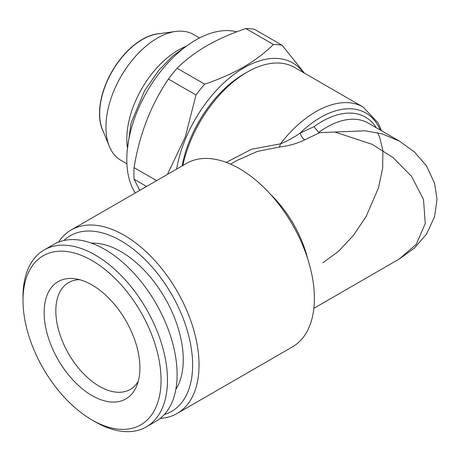 <?xml version="1.0" encoding="UTF-8"?>
<svg xmlns="http://www.w3.org/2000/svg" width="460" height="460" viewBox="0 0 460 460"><rect width="100%" height="100%" fill="white"/><g stroke="black" fill="none" stroke-linecap="round" stroke-linejoin="round"><path stroke-width="0.69" d="M182.839 165.508A94.593 54.613 -60 0 1 247.204 72.117L243.99 73.968A90.051 51.991 120 0 0 182.102 165.933M243.99 73.968L247.204 72.117A94.593 54.613 -60 0 1 294.498 67.43L363.112 107.042A94.593 54.613 -60 0 0 315.813 111.728A94.593 54.613 -60 0 0 280.416 143.871A7.567 3.053 -92.8 0 1 279.18 147.079C288.656 145.935 297.171 143.526 304.733 139.857L319.78 132.618L365.274 130.79L382.409 133.969L399.579 141.208M63.854 240.511A101.401 58.546 60 0 1 120.922 240.793A101.401 58.546 60 0 1 188.864 336.363A101.401 58.546 60 0 1 164.335 414.546M58.512 242.121A105.944 61.168 60 0 1 71.162 229.983A105.944 61.168 60 0 1 124.131 235.232A105.944 61.168 60 0 1 193.344 328.589A105.944 61.168 60 0 1 177.106 413.482A105.944 61.168 60 0 1 160.27 418.37M177.106 413.482L292.439 346.892A105.944 61.168 -120 0 0 308.677 261.999A105.944 61.168 -120 0 0 239.47 168.642A105.944 61.168 -120 0 0 186.501 163.398L71.162 229.983M380.213 130.025A90.81 52.428 120 0 0 320.447 117.495A90.81 52.428 120 0 0 300.127 133.043C294.325 137.201 287.759 140.806 280.416 143.871L251.677 149.189L226.274 162.374M304.733 139.857A7.567 3.467 -113.6 0 1 300.127 133.043L314.013 126.684L318.676 132.451L319.78 132.618M313.858 308.315L399.28 258.997L416.214 244.363L425.258 223.566L423.505 199.479L411.55 176.352L393.047 157.573L372.301 144.382L334.96 132.049M175.639 31.458L157.751 33.896A60.536 34.954 120 0 0 142.479 39.456A60.536 34.954 120 0 0 102.488 129.616L109.319 146.32A72.645 41.94 -60 0 1 157.308 38.134A72.645 41.94 -60 0 1 175.639 31.458A72.645 41.94 -60 0 1 193.631 34.535L199.554 37.956M103.402 131.842A60.536 34.954 -60 0 1 142.324 39.37A60.536 34.954 -60 0 1 160.143 33.569M127.305 147.096A72.645 41.94 -60 0 1 178.175 50.18A72.645 41.94 -60 0 1 185.299 46.644M126.908 163.783L120.986 160.362A72.645 41.94 -60 0 1 109.319 146.32M135.303 192.953A97.618 56.361 -60 0 1 195.833 39.986A97.618 56.361 -60 0 1 236.676 31.855M146.573 186.449L134.055 179.222L139.754 190.382M134.055 179.222A109.727 63.353 -60 0 1 134.055 167.63L156.607 180.653M167.394 174.426L185.34 136.838L195.989 94.973L168.417 79.057C150.914 104.903 139.46 134.429 134.055 167.63M168.417 79.057A109.727 63.353 -60 0 1 177.111 68.241L204.683 84.163C218.856 79.419 231.857 73.698 243.685 66.993C255.179 60.26 265.092 52.75 273.418 44.476A109.727 63.353 -60 0 1 282.106 45.252L304.509 73.209M273.418 44.476L245.847 28.56C231.512 33.367 218.511 39.088 206.845 45.724C195.23 52.555 185.322 60.059 177.111 68.241M176.611 169.102A97.618 56.361 -60 0 1 243.99 67.793A97.618 56.361 -60 0 1 303.347 72.542M195.989 94.973A109.727 63.353 -60 0 1 204.683 84.163M138.276 381.317A61.674 35.61 60 0 1 130.278 389.401A61.674 35.61 60 0 1 99.44 386.348A61.674 35.61 60 0 1 59.15 331.999A61.674 35.61 60 0 1 68.603 282.578A61.674 35.61 60 0 1 79.603 279.691M91.436 243.144A88.159 50.899 60 0 1 120.922 251.603A88.159 50.899 60 0 1 175.846 389.344M95.237 421.831A102.16 58.983 60 0 1 95.237 421.826L92.029 419.974A97.618 56.361 60 0 1 92.023 419.974A97.618 56.361 60 0 1 23 300.42A97.618 56.361 60 0 1 92.029 260.567A97.618 56.361 60 0 1 161.052 380.121A97.618 56.361 60 0 1 92.029 419.974L95.237 421.826A102.16 58.983 60 0 0 146.314 426.891L155.946 421.325A102.16 58.983 60 0 0 171.609 339.468A102.16 58.983 60 0 0 104.868 249.441A102.16 58.983 60 0 0 53.791 244.381L44.16 249.947A102.16 58.983 60 0 1 95.237 255.001A102.16 58.983 60 0 1 161.977 345.029A102.16 58.983 60 0 1 146.314 426.891M23 300.42L23 296.711A102.16 58.983 60 0 1 44.16 249.947M92.029 284.97A67.729 39.1 60 0 1 136.764 385.831A67.729 39.1 60 0 1 92.029 395.571A67.729 39.1 60 0 1 44.93 323.11A67.729 39.1 60 0 1 74.94 278.743A67.729 39.1 60 0 1 92.029 284.97M245.847 28.56A109.727 63.353 -60 0 1 254.535 29.337L282.106 45.252M279.18 147.079L257.393 151.415L237.153 160.362L230.615 164.139M399.585 258.819L414.471 248.015L426.478 234.151L434.579 216.798L437 199.226L434.585 183.247L426.489 165.899L414.351 151.903L399.274 141.03L368.247 123.119A83.243 48.058 120 0 0 326.629 127.242A83.243 48.058 120 0 0 318.676 132.451M314.013 126.684A87.026 50.243 -60 0 1 321.994 121.474A87.026 50.243 -60 0 1 376.303 127.771M270.56 194.39A83.243 48.058 60 0 1 307.625 258.595M127.248 150.276L131.048 123.159L144.532 90.81L158.832 70.202L172.776 55.947L188.031 45.005M322.845 262.798L338.462 251.355L353.337 235.514L366.114 216.522L378.505 187.824L382.68 168.084L382.864 150.42L379.615 136.994L377.534 132.721M381.501 130.766L378.131 122.923L363.112 107.042"/></g></svg>
